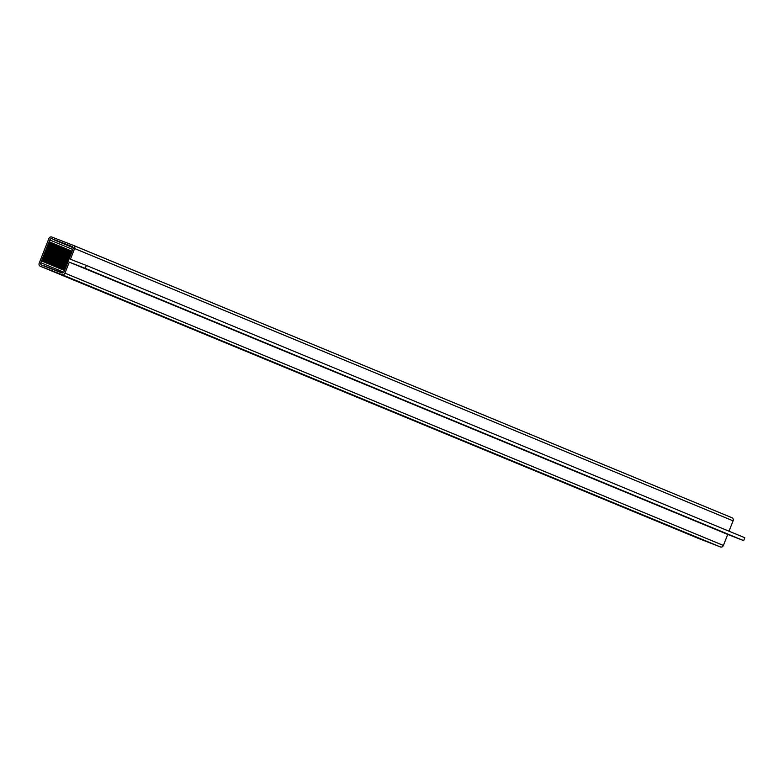<?xml version="1.0" encoding="UTF-8"?>
<svg xmlns="http://www.w3.org/2000/svg" width="784" height="784" viewBox="0 0 784 784"><rect width="100%" height="100%" fill="white"/><g stroke="black" fill="none" stroke-linecap="round" stroke-linejoin="round"><path stroke-width="1.18" d="M86.348 265.443L70.413 259.259L74.637 248.548A2.489 2.185 -67.5 0 0 73.51 245.441L51.842 237.033A2.489 2.185 -67.5 0 0 48.892 238.552L39.2 263.159A2.489 2.185 -67.5 0 0 40.327 266.266L61.995 274.674A2.489 2.185 -67.5 0 0 64.945 273.155L69.276 262.15L85.211 268.334L86.348 265.443L744.8 537.736L743.663 540.627L85.211 268.334M731.962 517.734A2.489 2.185 -67.5 0 1 733.089 520.841L729.002 531.199L733.089 520.841A2.489 2.185 -67.5 0 0 731.962 517.734L73.588 245.47M77.606 265.384L736.068 537.677L743.663 540.627L744.8 537.736M69.276 262.15L727.728 534.443L723.397 545.448A2.489 2.185 -67.5 0 1 720.447 546.967L698.779 538.559A2.489 2.185 -67.5 0 1 698.701 538.53A2.489 2.185 -67.5 0 0 698.779 538.559L720.447 546.967A2.489 2.185 -67.5 0 0 723.397 545.448L727.728 534.443L735.304 537.363L76.842 265.09M72.304 250.733L73 248.979A1.931 1.695 -67.5 0 0 72.148 246.588L52.087 238.797A1.931 1.695 -67.5 0 0 49.804 239.973L40.837 262.728A1.931 1.695 -67.5 0 0 41.679 265.119L61.75 272.91A1.931 1.695 -67.5 0 0 64.033 271.734L72.304 250.733M72.442 246.744L70.58 245.97M72.892 247.225L69.952 246.019M72.912 247.264L68.894 245.608M72.932 247.303L67.836 245.196M65.719 244.373L66.777 244.784M72.981 247.401L64.66 243.961M62.534 243.138L63.602 243.55M73.02 247.499L61.475 242.726M73.03 247.528L60.417 242.315M73.039 247.558L59.359 241.903M73.049 247.587L58.3 241.492M56.183 240.668L57.242 241.08M73.079 247.685L55.125 240.257M73.088 247.715L54.057 239.845M71.932 251.164L49.108 241.727M71.834 251.821L49.088 242.413M71.452 252.37L48.637 242.932M71.364 253.016L48.618 243.618M70.981 253.565L48.167 244.138M70.883 254.222L48.147 244.814M70.501 254.771L47.687 245.333M70.413 255.427L47.667 246.019M70.031 255.976L47.216 246.539M69.943 256.633L47.197 247.225M69.56 257.181L46.746 247.744M69.462 257.838L46.726 248.43M69.08 258.377L46.266 248.949M68.992 259.034L46.246 249.635M68.61 259.582L45.795 250.145M68.522 260.239L45.776 250.831M68.139 260.788L45.315 251.35M68.041 261.444L45.296 252.036M67.659 261.993L44.845 252.556M67.571 262.65L44.825 253.242M67.189 263.189L44.374 253.761M67.101 263.845L44.355 254.447M66.718 264.394L43.894 254.957M66.62 265.051L43.875 255.643M66.238 265.6L43.424 256.162M66.15 266.256L43.404 256.848M65.768 266.805L42.953 257.368M65.67 267.462L42.934 258.054M65.297 268.01L42.473 258.573M65.199 268.667L42.454 259.259M64.817 269.206L42.003 259.778M64.729 269.863L41.983 260.464M64.523 270.49L41.532 260.974M44.884 266.109L43.884 265.688M45.942 266.521L44.943 266.099M47.001 266.932L46.001 266.511M48.059 267.344L47.06 266.923M49.118 267.756L48.118 267.334M50.186 268.167L49.176 267.746M51.244 268.579L50.235 268.157M52.303 268.99L51.293 268.569M53.361 269.402L52.352 268.981M54.419 269.814L53.42 269.392M55.478 270.225L54.478 269.804M56.536 270.627L55.537 270.215M57.595 271.039L56.595 270.627M58.653 271.45L57.653 271.039M59.721 271.862L58.712 271.45M62.524 272.999L59.77 271.862M727.728 534.443L735.304 537.363M736.068 537.677L743.663 540.627M733.089 520.841L74.637 248.548M698.779 538.559L40.327 266.266M720.447 546.967L61.995 274.674M723.397 545.448L64.945 273.155M53.694 239.463L52.087 238.797M72.794 249.488L49.804 239.973M63.769 272.215L40.837 262.728M732.001 517.754L73.549 245.461M698.74 538.539L40.288 266.246"/></g></svg>
